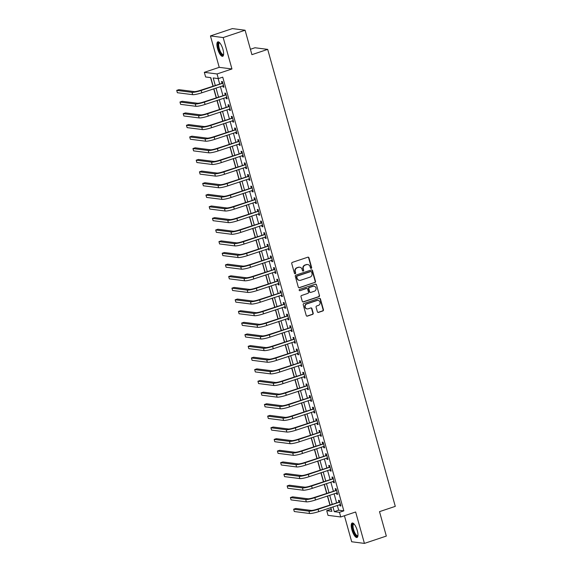 <?xml version="1.0" encoding="UTF-8"?>
<svg xmlns="http://www.w3.org/2000/svg" width="572" height="572" viewBox="0 0 572 572"><rect width="100%" height="100%" fill="white"/><g stroke="black" fill="none" stroke-linecap="round" stroke-linejoin="round"><path stroke-width="0.86" d="M311.232 268.368A0.672 0.629 97.3 0 0 311.654 267.524L308.944 257.822A0.958 0.894 97.3 0 0 307.829 257.193L292.342 262.376A0.958 0.894 97.3 0 0 291.734 263.578L294.444 273.28A0.672 0.629 97.3 0 0 295.231 273.716A0.672 0.629 97.3 0 0 295.652 272.88L295.302 271.621A3.067 2.867 97.3 0 1 297.24 267.775L298.527 267.346A3.067 2.867 97.3 0 1 302.095 269.348L302.445 270.606A0.672 0.629 97.3 0 0 303.231 271.042A0.672 0.629 97.3 0 0 303.653 270.198L303.303 268.947A3.067 2.867 97.3 0 1 305.241 265.101L306.528 264.672A3.067 2.867 97.3 0 1 310.095 266.674L310.446 267.932A0.672 0.629 97.3 0 0 311.232 268.368M310.796 268.347A0.672 0.629 97.3 0 0 311.311 267.481L308.601 257.772A0.958 0.894 97.3 0 0 308.029 257.15M294.794 273.695A0.672 0.629 97.3 0 0 295.309 272.837L295.302 271.621M302.795 271.021A0.672 0.629 97.3 0 0 303.31 270.156L303.303 268.947M357.293 530.594A7.622 2.467 -108.5 0 0 352.195 523.03A7.622 2.467 -108.5 0 0 351.923 529.908A7.622 2.467 -108.5 0 0 357.028 537.48A7.622 2.467 -108.5 0 0 357.293 530.594M222.944 49.421A7.622 2.467 -108.5 0 0 217.846 41.849A7.622 2.467 -108.5 0 0 217.582 48.734A7.622 2.467 -108.5 0 0 222.68 56.299A7.622 2.467 -108.5 0 0 222.944 49.421M317.381 311.783A0.958 0.894 97.3 0 0 318.497 312.412L322.837 310.953A0.958 0.894 97.3 0 0 323.445 309.752L320.434 298.977A0.958 0.894 97.3 0 0 319.319 298.348L303.832 303.532A0.958 0.894 97.3 0 0 303.224 304.733L306.234 315.508A0.958 0.894 97.3 0 0 307.35 316.137L312.598 314.378A0.958 0.894 97.3 0 0 313.206 313.177L311.919 308.565A0.958 0.894 97.3 0 0 310.803 307.943L308.201 308.808A2.567 2.395 97.3 0 1 305.126 306.606A2.567 2.395 97.3 0 1 306.835 303.925L317.031 300.514A2.567 2.395 97.3 0 1 320.106 302.717A2.567 2.395 97.3 0 1 318.397 305.398L316.695 305.97A0.958 0.894 97.3 0 0 316.087 307.171L317.381 311.783M337.33 505.405L338.667 510.195L343.829 510.853L339.446 512.319L340.748 516.974L328.013 515.343L326.719 510.689L331.882 511.354L330.823 507.578M245.095 30.23L223.187 37.559L210.453 35.929L232.368 28.6L245.095 30.23L251.916 54.662L267.696 49.378L395.288 506.363L379.508 511.64L386.329 536.071L364.421 543.4L355.648 511.99L340.748 516.974M210.453 35.929L219.226 67.339L231.953 68.969L223.187 37.559M231.953 68.969L217.053 73.952L218.354 78.607L213.192 77.949L215.258 85.357M343.829 510.853L222.737 77.141L218.354 78.607M314.907 282.547A0.958 0.894 97.3 0 0 315.508 281.345L312.505 270.563A0.958 0.894 97.3 0 0 311.39 269.934L295.903 275.118A0.958 0.894 97.3 0 0 295.295 276.319L298.305 287.101A0.958 0.894 97.3 0 0 299.421 287.723L314.564 282.504A0.958 0.894 97.3 0 0 315.165 281.302L312.155 270.52A0.958 0.894 97.3 0 0 311.59 269.898M316.466 284.77L319.476 295.552A0.958 0.894 97.3 0 1 318.876 296.754L303.389 301.93A0.958 0.894 97.3 0 1 302.273 301.308L300.986 296.689A0.958 0.894 97.3 0 1 301.587 295.488L307.872 293.386A0.958 0.894 97.3 0 0 308.472 292.185L307.622 289.125A0.958 0.894 97.3 0 0 306.506 288.502L299.964 290.69A0.672 0.629 97.3 0 1 299.163 290.111A0.672 0.629 97.3 0 1 299.606 289.411L315.351 284.141A0.958 0.894 97.3 0 1 316.466 284.77L319.476 295.552M344.423 515.744L351.687 541.77L364.421 543.4M218.161 78.586L219.641 83.891M220.392 86.579L222.894 95.524M223.645 98.212L226.14 107.157M226.891 109.853L229.386 118.79M230.137 121.486L232.64 130.423M233.39 133.119L235.886 142.063M236.636 144.752L239.132 153.696M239.882 156.385L242.385 165.329M243.136 168.018L245.631 176.963M246.382 179.651L248.877 188.596M249.628 191.284L252.123 200.229M252.874 202.924L255.377 211.862M256.127 214.557L258.623 223.495M259.373 226.19L261.869 235.135M262.62 237.823L265.122 246.768M265.873 249.456L268.368 258.401M269.119 261.089L271.614 270.034M272.365 272.722L274.867 281.667M275.618 284.356L278.114 293.3M278.864 295.989L281.36 304.933M282.11 307.629L284.606 316.566M285.356 319.262L287.859 328.206M288.61 330.895L291.105 339.839M291.856 342.528L294.351 351.473M295.102 354.161L297.604 363.106M298.355 365.794L300.851 374.739M301.601 377.427L304.097 386.372M304.847 389.06L307.35 398.005M308.101 400.7L310.596 409.638M311.347 412.333L313.842 421.278M314.593 423.966L317.088 432.911M317.839 435.599L320.341 444.544M321.092 447.232L323.588 456.177M324.338 458.866L326.834 467.81M327.584 470.499L330.087 479.443M330.838 482.132L333.333 491.076M334.084 493.772L336.579 502.709M222.744 85.793L223.101 87.058L223.959 87.173L222.401 81.589L221.543 81.474L221.965 82.997M225.997 97.426L226.348 98.691L227.206 98.806L225.647 93.222L224.789 93.107L225.211 94.63M229.243 109.066L229.594 110.325L230.459 110.439L228.9 104.855L228.035 104.74L228.464 106.263M232.489 120.699L232.847 121.965L233.705 122.072L232.146 116.488L231.288 116.381L231.71 117.896M235.743 132.332L236.093 133.598L236.951 133.705L235.392 128.121L234.534 128.014L234.956 129.529M238.989 143.965L239.339 145.231L240.204 145.338L238.646 139.754L237.78 139.647L238.202 141.162M242.235 155.598L242.592 156.864L243.45 156.971L241.892 151.387L241.034 151.28L241.455 152.795M245.481 167.231L245.838 168.497L246.696 168.604L245.138 163.02L244.28 162.913L244.702 164.429M248.734 178.864L249.085 180.13L249.943 180.244L248.384 174.66L247.526 174.546L247.948 176.062M251.98 190.497L252.331 191.763L253.196 191.877L251.637 186.293L250.772 186.179L251.201 187.702M255.226 202.13L255.584 203.396L256.442 203.51L254.883 197.926L254.025 197.812L254.447 199.335M258.48 213.771L258.83 215.036L259.688 215.143L258.129 209.559L257.271 209.452L257.693 210.968M261.726 225.404L262.076 226.669L262.941 226.777L261.383 221.192L260.517 221.085L260.946 222.601M264.972 237.037L265.329 238.302L266.187 238.41L264.629 232.825L263.771 232.718L264.192 234.234M268.225 248.67L268.575 249.935L269.433 250.043L267.875 244.458L267.017 244.351L267.439 245.867M271.471 260.303L271.822 261.568L272.687 261.676L271.128 256.092L270.263 255.984L270.692 257.5M274.717 271.936L275.075 273.202L275.933 273.316L274.374 267.732L273.516 267.617L273.938 269.133M277.963 283.569L278.321 284.835L279.179 284.949L277.62 279.365L276.762 279.25L277.184 280.773M281.217 295.202L281.567 296.468L282.425 296.582L280.866 290.998L280.008 290.883L280.43 292.406M284.463 306.842L284.813 308.108L285.678 308.215L284.12 302.631L283.254 302.517L283.683 304.039M287.709 318.475L288.066 319.741L288.924 319.848L287.366 314.264L286.508 314.157L286.93 315.673M290.962 330.108L291.312 331.374L292.17 331.481L290.612 325.897L289.754 325.79L290.176 327.306M294.208 341.741L294.559 343.007L295.424 343.114L293.865 337.53L293 337.423L293.429 338.939M297.454 353.374L297.812 354.64L298.67 354.747L297.111 349.163L296.253 349.056L296.675 350.572M300.708 365.007L301.058 366.273L301.916 366.38L300.357 360.796L299.499 360.689L299.921 362.205M303.954 376.641L304.304 377.906L305.169 378.021L303.61 372.436L302.745 372.322L303.174 373.845M307.2 388.274L307.557 389.539L308.415 389.654L306.857 384.069L305.999 383.955L306.42 385.478M310.446 399.914L310.803 401.172L311.661 401.287L310.103 395.702L309.245 395.588L309.666 397.111M313.699 411.547L314.049 412.812L314.907 412.92L313.349 407.336L312.491 407.228L312.913 408.744M316.945 423.18L317.296 424.445L318.161 424.553L316.602 418.969L315.737 418.861L316.166 420.377M320.191 434.813L320.549 436.078L321.407 436.186L319.848 430.602L318.99 430.494L319.412 432.01M323.445 446.446L323.795 447.712L324.653 447.819L323.094 442.235L322.236 442.127L322.658 443.643M326.691 458.079L327.041 459.345L327.906 459.452L326.347 453.868L325.482 453.76L325.911 455.276M329.937 469.712L330.294 470.978L331.152 471.092L329.594 465.508L328.736 465.393L329.157 466.916M333.19 481.345L333.54 482.611L334.398 482.725L332.84 477.141L331.982 477.027L332.403 478.549M336.436 492.985L336.786 494.244L337.652 494.358L336.093 488.774L335.228 488.66L335.657 490.183M339.682 504.618L340.04 505.884L340.898 505.991L339.339 500.407L338.481 500.3L338.903 501.816M210.589 77.613L212.97 86.122M213.721 88.817L216.216 97.755M216.967 100.45L219.462 109.395M220.213 112.083L222.715 121.028M223.466 123.716L225.961 132.661M226.712 135.35L229.208 144.294M229.958 146.983L232.461 155.927M233.212 158.616L235.707 167.56M236.458 170.249L238.953 179.193M239.704 181.889L242.199 190.826M242.95 193.522L245.452 202.467M246.203 205.155L248.698 214.1M249.449 216.788L251.945 225.733M252.695 228.421L255.198 237.366M255.949 240.054L258.444 248.999M259.195 251.687L261.69 260.632M262.441 263.32L264.943 272.265M265.694 274.96L268.189 283.898M268.94 286.593L271.435 295.538M272.186 298.226L274.682 307.171M275.432 309.86L277.935 318.804M278.686 321.493L281.181 330.437M281.932 333.126L284.427 342.07M285.178 344.759L287.68 353.703M288.431 356.392L290.926 365.336M291.677 368.032L294.172 376.969M294.923 379.665L297.426 388.61M298.176 391.298L300.672 400.243M301.423 402.931L303.918 411.876M304.669 414.564L307.164 423.509M307.915 426.197L310.417 435.142M311.168 437.83L313.663 446.775M314.414 449.463L316.909 458.408M317.66 461.103L320.163 470.041M320.913 472.737L323.409 481.674M324.16 484.37L326.655 493.314M327.406 496.003L329.908 504.947M330.659 507.636L331.295 509.252M267.696 49.378L254.962 47.755L250.414 49.278M331.102 509.223L326.719 510.689M213.134 86.065L210.782 77.642L205.62 76.977L204.326 72.329L217.053 73.952M219.226 67.339L204.326 72.329M332.947 506.871L334.284 511.661L339.446 512.319M216.016 88.045L218.511 96.99M219.262 99.678L221.757 108.623M222.508 111.318L225.003 120.256M225.754 122.951L228.257 131.896M229.007 134.584L231.503 143.529M232.253 146.218L234.749 155.162M235.5 157.851L238.002 166.795M238.753 169.484L241.248 178.428M241.999 181.117L244.494 190.061M245.245 192.75L247.74 201.694M248.498 204.39L250.994 213.327M251.744 216.023L254.24 224.968M254.99 227.656L257.486 236.601M258.237 239.289L260.739 248.234M261.49 250.922L263.985 259.867M264.736 262.555L267.231 271.5M267.982 274.188L270.484 283.133M271.235 285.821L273.731 294.766M274.481 297.461L276.977 306.399M277.727 309.094L280.223 318.032M280.981 320.728L283.476 329.672M284.227 332.361L286.722 341.305M287.473 343.994L289.968 352.938M290.719 355.627L293.221 364.571M293.972 367.26L296.468 376.204M297.218 378.893L299.714 387.837M300.464 390.526L302.967 399.471M303.718 402.166L306.213 411.104M306.964 413.799L309.459 422.744M310.21 425.432L312.705 434.377M313.463 437.065L315.958 446.01M316.709 448.698L319.205 457.643M319.955 460.331L322.451 469.276M323.201 471.964L325.704 480.909M326.455 483.597L328.95 492.542M329.701 495.238L332.196 504.175M330.073 504.89L327.577 495.945M326.827 493.257L324.331 484.312M323.58 481.624L321.078 472.679M320.327 469.984L317.832 461.046M317.081 458.351L314.586 449.406M313.835 446.718L311.332 437.773M310.582 435.085L308.086 426.14M307.336 423.452L304.84 414.507M304.089 411.819L301.594 402.874M300.843 400.185L298.341 391.241M297.59 388.552L295.095 379.608M294.344 376.912L291.849 367.975M291.098 365.279L288.595 356.342M287.845 353.646L285.349 344.702M284.599 342.013L282.103 333.068M281.352 330.38L278.85 321.435M278.099 318.747L275.604 309.802M274.853 307.114L272.358 298.169M271.607 295.481L269.112 286.536M268.361 283.841L265.858 274.903M265.108 272.208L262.612 263.27M261.862 260.575L259.366 251.63M258.615 248.942L256.113 239.997M255.362 237.308L252.867 228.364M252.116 225.675L249.621 216.731M248.87 214.042L246.368 205.098M245.617 202.409L243.121 193.465M242.371 190.776L239.875 181.832M239.125 179.136L236.629 170.199M235.871 167.503L233.376 158.558M232.625 155.87L230.13 146.925M229.379 144.237L226.884 135.292M226.133 132.604L223.631 123.659M222.88 120.971L220.384 112.026M219.634 109.338L217.138 100.393M216.388 97.705L213.885 88.76M338.667 510.195L334.284 511.661M223.101 87.058L223.859 86.808M226.348 98.691L227.105 98.441M229.594 110.325L230.352 110.074M232.847 121.965L233.605 121.707M236.093 133.598L236.851 133.34M239.339 145.231L240.097 144.973M242.592 156.864L243.35 156.606M245.838 168.497L246.596 168.247M249.085 180.13L249.842 179.88M252.331 191.763L253.096 191.513M255.584 203.396L256.342 203.146M258.83 215.036L259.588 214.779M262.076 226.669L262.834 226.412M265.329 238.302L266.087 238.045M268.575 249.935L269.333 249.678M271.822 261.568L272.579 261.318M275.075 273.202L275.833 272.951M278.321 284.835L279.079 284.584M281.567 296.468L282.325 296.217M284.813 308.108L285.578 307.85M288.066 319.741L288.824 319.483M291.312 331.374L292.07 331.116M294.559 343.007L295.316 342.75M297.812 354.64L298.57 354.39M301.058 366.273L301.816 366.023M304.304 377.906L305.062 377.656M307.557 389.539L308.315 389.289M310.803 401.172L311.561 400.922M314.049 412.812L314.807 412.555M317.296 424.445L318.061 424.188M320.549 436.078L321.307 435.821M323.795 447.712L324.553 447.454M327.041 459.345L327.799 459.094M330.294 470.978L331.052 470.727M333.54 482.611L334.298 482.36M336.786 494.244L337.544 493.993M340.04 505.884L340.798 505.627M307.564 264.536A3.067 2.867 97.3 0 0 306.184 264.629L306.528 264.672M302.96 268.904A3.067 2.867 97.3 0 1 304.897 265.058L306.184 264.629M299.564 267.21A3.067 2.867 97.3 0 0 298.184 267.303L298.527 267.346M294.959 271.578A3.067 2.867 97.3 0 1 296.897 267.732L298.184 267.303M298.877 287.723A0.958 0.894 97.3 0 0 299.077 287.68L314.564 282.504M311.576 271.972A0.672 0.629 97.3 0 0 310.796 271.536L297.204 276.083A0.672 0.629 97.3 0 0 296.782 276.919L297.147 278.242A3.067 2.867 97.3 0 0 300.722 280.251L310.01 277.141A3.067 2.867 97.3 0 0 311.947 273.294L311.576 271.972M310.882 271.514A0.672 0.629 97.3 0 0 310.453 271.486L310.796 271.536M299.342 280.337A3.067 2.867 97.3 0 1 296.804 278.199L296.439 276.877A0.672 0.629 97.3 0 1 296.861 276.033L310.453 271.486M302.838 301.93A0.958 0.894 97.3 0 0 303.046 301.887L318.525 296.704A0.958 0.894 97.3 0 0 319.133 295.502M306.706 288.46A0.958 0.894 97.3 0 0 306.163 288.46L299.964 290.69M314.385 291.212A2.567 2.395 97.3 0 0 314.028 286.222A2.567 2.395 97.3 0 0 313.02 286.322L309.431 287.523A0.958 0.894 97.3 0 0 308.823 288.724L309.681 291.784A0.958 0.894 97.3 0 0 310.796 292.414L314.385 291.212M313.856 286.207A2.567 2.395 97.3 0 0 312.677 286.279L313.02 286.322M310.246 292.406A0.958 0.894 97.3 0 1 309.338 291.741L308.48 288.681A0.958 0.894 97.3 0 1 309.087 287.48L312.677 286.279M316.123 284.727A0.958 0.894 97.3 0 0 315.558 284.098M317.868 300.4A2.567 2.395 97.3 0 0 316.688 300.472L317.031 300.514M307.021 308.88A2.567 2.395 97.3 0 1 306.492 303.882L316.688 300.472M306.807 316.137A0.958 0.894 97.3 0 0 307.007 316.094L312.255 314.335A0.958 0.894 97.3 0 0 312.863 313.134L311.576 308.522A0.958 0.894 97.3 0 0 311.004 307.9M317.946 312.405A0.958 0.894 97.3 0 0 318.154 312.362L322.494 310.911A0.958 0.894 97.3 0 0 323.101 309.709L320.091 298.934A0.958 0.894 97.3 0 0 319.519 298.305M222.823 83.104L200.3 90.362A4.883 0.715 164.4 0 1 194.201 91.606L178.907 89.654L176.712 90.383L192.006 92.342A7.329 1.073 -15.6 0 0 201.165 90.469L222.601 83.297M176.712 90.383L177.363 92.714L192.657 94.666A7.329 1.073 -15.6 0 0 201.809 92.8L223.538 85.65M221.736 83.19L222.63 82.418M226.076 94.737L203.553 101.995A4.883 0.715 164.4 0 1 197.447 103.239L182.153 101.287L179.965 102.016L195.259 103.975A7.329 1.073 -15.6 0 0 204.411 102.102L225.847 94.938M179.965 102.016L180.616 104.347L195.91 106.299A7.329 1.073 -15.6 0 0 205.062 104.433L226.784 97.283M224.989 94.823L225.883 94.051M229.322 106.371L206.799 113.628A4.883 0.715 164.4 0 1 200.693 114.872L185.399 112.92L183.212 113.656L198.505 115.608A7.329 1.073 -15.6 0 0 207.657 113.742L229.093 106.571M183.212 113.656L183.862 115.98L199.156 117.932A7.329 1.073 -15.6 0 0 208.308 116.066L230.03 108.916M228.235 106.456L229.129 105.684M232.568 118.004L210.046 125.261A4.883 0.715 164.4 0 1 203.947 126.512L188.653 124.553L186.458 125.289L201.752 127.241A7.329 1.073 -15.6 0 0 210.911 125.375L232.339 118.204M186.458 125.289L187.108 127.613L202.402 129.572A7.329 1.073 -15.6 0 0 211.554 127.699L233.283 120.556M231.481 118.089L232.375 117.317M235.814 129.637L213.299 136.894A4.883 0.715 164.4 0 1 207.193 138.145L191.899 136.186L189.711 136.922L205.005 138.874A7.329 1.073 -15.6 0 0 214.157 137.008L235.593 129.837M189.711 136.922L190.354 139.246L205.648 141.205A7.329 1.073 -15.6 0 0 214.807 139.332L236.529 132.189M234.727 129.73L235.628 128.95M223.58 54.576A6.592 2.131 71.5 0 1 221.321 54.133A6.592 2.131 71.5 0 1 218.189 46.454A6.592 2.131 71.5 0 1 219.605 42.685M219.777 42.879A6.106 1.973 -108.5 0 0 219.462 42.907A6.106 1.973 -108.5 0 0 218.99 47.362A6.106 1.973 -108.5 0 0 221.736 53.596A6.106 1.973 -108.5 0 0 223.337 54.483A6.106 1.973 -108.5 0 0 223.602 54.319M218.282 41.82A7.572 2.452 -108.5 0 0 218.075 47.64A7.572 2.452 -108.5 0 0 221.371 54.919A7.572 2.452 -108.5 0 0 223.044 56.063M357.929 535.749A6.592 2.131 71.5 0 1 352.988 529.722A6.592 2.131 71.5 0 1 353.954 523.866M354.125 524.059A6.106 1.973 -108.5 0 0 353.811 524.081A6.106 1.973 -108.5 0 0 353.596 529.601A6.106 1.973 -108.5 0 0 357.686 535.664A6.106 1.973 -108.5 0 0 357.95 535.499M352.631 523.001A7.572 2.452 -108.5 0 0 352.645 529.679A7.572 2.452 -108.5 0 0 357.393 537.237M239.067 141.277L216.545 148.534A4.883 0.715 164.4 0 1 210.439 149.778L195.145 147.819L192.957 148.556L208.251 150.507A7.329 1.073 -15.6 0 0 217.403 148.641L238.839 141.47M192.957 148.556L193.608 150.879L208.902 152.838A7.329 1.073 -15.6 0 0 218.054 150.965L239.775 143.822M237.981 141.363L238.874 140.583M242.313 152.91L219.791 160.167A4.883 0.715 164.4 0 1 213.692 161.411L198.398 159.459L196.203 160.189L211.497 162.141A7.329 1.073 -15.6 0 0 220.649 160.274L242.085 153.103M196.203 160.189L196.854 162.512L212.148 164.471A7.329 1.073 -15.6 0 0 221.3 162.598L243.028 155.455M241.227 152.996L242.12 152.216M245.56 164.543L223.037 171.8A4.883 0.715 164.4 0 1 216.938 173.044L201.644 171.092L199.449 171.822L214.743 173.781A7.329 1.073 -15.6 0 0 223.902 171.907L245.338 164.736M199.449 171.822L200.1 174.153L215.394 176.105A7.329 1.073 -15.6 0 0 224.553 174.238L246.275 167.088M244.473 164.629L245.367 163.849M248.813 176.176L226.29 183.433A4.883 0.715 164.4 0 1 220.184 184.677L204.89 182.725L202.702 183.455L217.996 185.414A7.329 1.073 -15.6 0 0 227.148 183.54L248.584 176.369M202.702 183.455L203.353 185.786L218.647 187.738A7.329 1.073 -15.6 0 0 227.799 185.871L249.521 178.721M247.726 176.262L248.62 175.482M252.059 187.809L229.536 195.066A4.883 0.715 164.4 0 1 223.438 196.31L208.144 194.358L205.949 195.088L221.242 197.047A7.329 1.073 -15.6 0 0 230.394 195.174L251.83 188.009M205.949 195.088L206.599 197.419L221.893 199.371A7.329 1.073 -15.6 0 0 231.045 197.504L252.767 190.354M250.972 187.895L251.866 187.123M255.305 199.442L232.783 206.699A4.883 0.715 164.4 0 1 226.684 207.943L211.39 205.992L209.195 206.728L224.489 208.68A7.329 1.073 -15.6 0 0 233.648 206.814L255.083 199.642M209.195 206.728L209.845 209.052L225.139 211.004A7.329 1.073 -15.6 0 0 234.298 209.137L256.02 201.987M254.218 199.528L255.112 198.756M258.558 211.075L236.036 218.332A4.883 0.715 164.4 0 1 229.93 219.584L214.636 217.625L212.448 218.361L227.742 220.313A7.329 1.073 -15.6 0 0 236.894 218.447L258.329 211.275M212.448 218.361L213.099 220.685L228.392 222.637A7.329 1.073 -15.6 0 0 237.544 220.771L259.266 213.628M257.471 211.161L258.365 210.389M261.804 222.708L239.282 229.965A4.883 0.715 164.4 0 1 233.176 231.217L217.882 229.258L215.694 229.994L230.988 231.946A7.329 1.073 -15.6 0 0 240.14 230.08L261.576 222.908M215.694 229.994L216.345 232.318L231.639 234.277A7.329 1.073 -15.6 0 0 240.791 232.404L262.512 225.261M260.718 222.794L261.611 222.022M265.05 234.341L242.528 241.598A4.883 0.715 164.4 0 1 236.429 242.85L221.135 240.891L218.94 241.627L234.234 243.579A7.329 1.073 -15.6 0 0 243.393 241.713L264.822 234.541M218.94 241.627L219.591 243.951L234.885 245.91A7.329 1.073 -15.6 0 0 244.037 244.037L265.765 236.894M263.964 234.434L264.857 233.655M268.304 245.981L245.781 253.239A4.883 0.715 164.4 0 1 239.675 254.483L224.381 252.524L222.193 253.26L237.487 255.212A7.329 1.073 -15.6 0 0 246.639 253.346L268.075 246.174M222.193 253.26L222.837 255.584L238.131 257.543A7.329 1.073 -15.6 0 0 247.29 255.67L269.012 248.527M267.21 246.067L268.111 245.288M271.55 257.615L249.027 264.872A4.883 0.715 164.4 0 1 242.921 266.116L227.627 264.164L225.44 264.893L240.733 266.852A7.329 1.073 -15.6 0 0 249.885 264.979L271.321 257.808M225.44 264.893L226.09 267.224L241.384 269.176A7.329 1.073 -15.6 0 0 250.536 267.31L272.258 260.16M270.463 257.7L271.357 256.921M274.796 269.248L252.273 276.505A4.883 0.715 164.4 0 1 246.174 277.749L230.881 275.797L228.686 276.526L243.979 278.485A7.329 1.073 -15.6 0 0 253.131 276.612L274.567 269.441M228.686 276.526L229.336 278.857L244.63 280.809A7.329 1.073 -15.6 0 0 253.782 278.943L275.511 271.793M273.709 269.333L274.603 268.554M278.042 280.881L255.52 288.138A4.883 0.715 164.4 0 1 249.421 289.382L234.127 287.43L231.932 288.159L247.226 290.118A7.329 1.073 -15.6 0 0 256.385 288.245L277.82 281.074M231.932 288.159L232.582 290.49L247.876 292.442A7.329 1.073 -15.6 0 0 257.035 290.576L278.757 283.426M276.955 280.966L277.849 280.194M281.295 292.514L258.773 299.771A4.883 0.715 164.4 0 1 252.667 301.015L237.373 299.063L235.185 299.792L250.479 301.751A7.329 1.073 -15.6 0 0 259.631 299.878L281.067 292.714M235.185 299.792L235.836 302.123L251.129 304.075A7.329 1.073 -15.6 0 0 260.281 302.209L282.003 295.059M280.208 292.599L281.102 291.827M284.541 304.147L262.019 311.404A4.883 0.715 164.4 0 1 255.92 312.655L240.626 310.696L238.431 311.433L253.725 313.385A7.329 1.073 -15.6 0 0 262.877 311.518L284.313 304.347M238.431 311.433L239.082 313.756L254.376 315.708A7.329 1.073 -15.6 0 0 263.528 313.842L285.249 306.699M283.455 304.232L284.348 303.46M287.787 315.78L265.265 323.037A4.883 0.715 164.4 0 1 259.166 324.288L243.872 322.329L241.677 323.066L256.971 325.018A7.329 1.073 -15.6 0 0 266.13 323.151L287.566 315.98M241.677 323.066L242.328 325.389L257.622 327.348A7.329 1.073 -15.6 0 0 266.781 325.475L288.502 318.332M286.701 315.866L287.594 315.093M291.041 327.413L268.518 334.67A4.883 0.715 164.4 0 1 262.412 335.921L247.118 333.962L244.93 334.699L260.224 336.651A7.329 1.073 -15.6 0 0 269.376 334.784L290.812 327.613M244.93 334.699L245.581 337.022L260.875 338.981A7.329 1.073 -15.6 0 0 270.027 337.108L291.749 329.965M289.954 327.506L290.848 326.726M294.287 339.053L271.764 346.31A4.883 0.715 164.4 0 1 265.658 347.554L250.364 345.595L248.177 346.332L263.47 348.284A7.329 1.073 -15.6 0 0 272.622 346.417L294.058 339.246M248.177 346.332L248.827 348.655L264.121 350.615A7.329 1.073 -15.6 0 0 273.273 348.741L294.995 341.598M293.2 339.139L294.094 338.359M297.533 350.686L275.01 357.943A4.883 0.715 164.4 0 1 268.911 359.187L253.618 357.235L251.423 357.965L266.716 359.924A7.329 1.073 -15.6 0 0 275.876 358.051L297.304 350.879M251.423 357.965L252.073 360.296L267.367 362.248A7.329 1.073 -15.6 0 0 276.519 360.381L298.248 353.231M296.446 350.772L297.34 349.993M300.786 362.319L278.264 369.576A4.883 0.715 164.4 0 1 272.158 370.82L256.864 368.868L254.676 369.598L269.97 371.557A7.329 1.073 -15.6 0 0 279.122 369.684L300.557 362.512M254.676 369.598L255.319 371.929L270.613 373.881A7.329 1.073 -15.6 0 0 279.772 372.014L301.494 364.864M299.692 362.405L300.593 361.626M304.032 373.952L281.51 381.209A4.883 0.715 164.4 0 1 275.404 382.453L260.11 380.502L257.922 381.231L273.216 383.19A7.329 1.073 -15.6 0 0 282.368 381.317L303.803 374.145M257.922 381.231L258.573 383.562L273.866 385.514A7.329 1.073 -15.6 0 0 283.018 383.648L304.74 376.498M302.945 374.038L303.839 373.266M307.278 385.585L284.756 392.842A4.883 0.715 164.4 0 1 278.657 394.087L263.363 392.135L261.168 392.864L276.462 394.823A7.329 1.073 -15.6 0 0 285.614 392.95L307.05 385.785M261.168 392.864L261.819 395.195L277.113 397.147A7.329 1.073 -15.6 0 0 286.265 395.281L307.993 388.131M306.192 385.671L307.085 384.899M310.524 397.218L288.002 404.476A4.883 0.715 164.4 0 1 281.903 405.72L266.609 403.768L264.414 404.504L279.708 406.456A7.329 1.073 -15.6 0 0 288.867 404.59L310.303 397.418M264.414 404.504L265.065 406.828L280.359 408.78A7.329 1.073 -15.6 0 0 289.518 406.914L311.24 399.771M309.438 397.304L310.331 396.532M313.778 408.851L291.255 416.109A4.883 0.715 164.4 0 1 285.149 417.36L269.855 415.401L267.667 416.137L282.961 418.089A7.329 1.073 -15.6 0 0 292.113 416.223L313.549 409.051M267.667 416.137L268.318 418.461L283.612 420.42A7.329 1.073 -15.6 0 0 292.764 418.547L314.486 411.404M312.691 408.937L313.585 408.165M317.024 420.484L294.501 427.742A4.883 0.715 164.4 0 1 288.402 428.993L273.109 427.034L270.913 427.77L286.207 429.722A7.329 1.073 -15.6 0 0 295.359 427.856L316.795 420.685M270.913 427.77L271.564 430.094L286.858 432.053A7.329 1.073 -15.6 0 0 296.01 430.18L317.732 423.037M315.937 420.577L316.831 419.798M320.27 432.125L297.747 439.382A4.883 0.715 164.4 0 1 291.648 440.626L276.355 438.667L274.16 439.403L289.453 441.355A7.329 1.073 -15.6 0 0 298.613 439.489L320.048 432.318M274.16 439.403L274.81 441.727L290.104 443.686A7.329 1.073 -15.6 0 0 299.263 441.813L320.985 434.67M319.183 432.21L320.077 431.431M323.523 443.758L301.001 451.015A4.883 0.715 164.4 0 1 294.895 452.259L279.601 450.307L277.413 451.036L292.707 452.988A7.329 1.073 -15.6 0 0 301.859 451.122L323.294 443.951M277.413 451.036L278.063 453.36L293.357 455.319A7.329 1.073 -15.6 0 0 302.509 453.446L324.231 446.303M322.436 443.843L323.33 443.064M326.769 455.391L304.247 462.648A4.883 0.715 164.4 0 1 298.141 463.892L282.847 461.94L280.659 462.669L295.953 464.628A7.329 1.073 -15.6 0 0 305.105 462.755L326.54 455.584M280.659 462.669L281.31 465L296.603 466.952A7.329 1.073 -15.6 0 0 305.755 465.086L327.477 457.936M325.683 455.476L326.576 454.697M330.015 467.024L307.493 474.281A4.883 0.715 164.4 0 1 301.394 475.525L286.1 473.573L283.905 474.302L299.199 476.262A7.329 1.073 -15.6 0 0 308.358 474.388L329.794 467.217M283.905 474.302L284.556 476.633L299.85 478.585A7.329 1.073 -15.6 0 0 309.002 476.719L330.73 469.569M328.929 467.109L329.822 466.337M333.269 478.657L310.746 485.914A4.883 0.715 164.4 0 1 304.64 487.158L289.346 485.206L287.158 485.935L302.452 487.895A7.329 1.073 -15.6 0 0 311.604 486.021L333.04 478.857M287.158 485.935L287.802 488.266L303.096 490.218A7.329 1.073 -15.6 0 0 312.255 488.352L333.976 481.202M332.182 478.743L333.076 477.97M336.515 490.29L313.992 497.547A4.883 0.715 164.4 0 1 307.886 498.791L292.592 496.839L290.404 497.576L305.698 499.528A7.329 1.073 -15.6 0 0 314.85 497.661L336.286 490.49M290.404 497.576L291.055 499.899L306.349 501.851A7.329 1.073 -15.6 0 0 315.501 499.985L337.223 492.835M335.428 490.376L336.322 489.603M339.761 501.923L317.238 509.18A4.883 0.715 164.4 0 1 311.139 510.431L295.846 508.472L293.65 509.209L308.944 511.161A7.329 1.073 -15.6 0 0 318.096 509.294L339.532 502.123M293.65 509.209L294.301 511.532L309.595 513.492A7.329 1.073 -15.6 0 0 318.747 511.618L340.476 504.475M338.674 502.009L339.568 501.236M201.165 90.469L201.809 92.8M192.006 92.342L192.657 94.666M204.411 102.102L205.062 104.433M195.259 103.975L195.91 106.299M207.657 113.742L208.308 116.066M198.505 115.608L199.156 117.932M210.911 125.375L211.554 127.699M201.752 127.241L202.402 129.572M214.157 137.008L214.807 139.332M205.005 138.874L205.648 141.205M217.403 148.641L218.054 150.965M208.251 150.507L208.902 152.838M220.649 160.274L221.3 162.598M211.497 162.141L212.148 164.471M223.902 171.907L224.553 174.238M214.743 173.781L215.394 176.105M227.148 183.54L227.799 185.871M217.996 185.414L218.647 187.738M230.394 195.174L231.045 197.504M221.242 197.047L221.893 199.371M233.648 206.814L234.298 209.137M224.489 208.68L225.139 211.004M236.894 218.447L237.544 220.771M227.742 220.313L228.392 222.637M240.14 230.08L240.791 232.404M230.988 231.946L231.639 234.277M243.393 241.713L244.037 244.037M234.234 243.579L234.885 245.91M246.639 253.346L247.29 255.67M237.487 255.212L238.131 257.543M249.885 264.979L250.536 267.31M240.733 266.852L241.384 269.176M253.131 276.612L253.782 278.943M243.979 278.485L244.63 280.809M256.385 288.245L257.035 290.576M247.226 290.118L247.876 292.442M259.631 299.878L260.281 302.209M250.479 301.751L251.129 304.075M262.877 311.518L263.528 313.842M253.725 313.385L254.376 315.708M266.13 323.151L266.781 325.475M256.971 325.018L257.622 327.348M269.376 334.784L270.027 337.108M260.224 336.651L260.875 338.981M272.622 346.417L273.273 348.741M263.47 348.284L264.121 350.615M275.876 358.051L276.519 360.381M266.716 359.924L267.367 362.248M279.122 369.684L279.772 372.014M269.97 371.557L270.613 373.881M282.368 381.317L283.018 383.648M273.216 383.19L273.866 385.514M285.614 392.95L286.265 395.281M276.462 394.823L277.113 397.147M288.867 404.59L289.518 406.914M279.708 406.456L280.359 408.78M292.113 416.223L292.764 418.547M282.961 418.089L283.612 420.42M295.359 427.856L296.01 430.18M286.207 429.722L286.858 432.053M298.613 439.489L299.263 441.813M289.453 441.355L290.104 443.686M301.859 451.122L302.509 453.446M292.707 452.988L293.357 455.319M305.105 462.755L305.755 465.086M295.953 464.628L296.603 466.952M308.358 474.388L309.002 476.719M299.199 476.262L299.85 478.585M311.604 486.021L312.255 488.352M302.452 487.895L303.096 490.218M314.85 497.661L315.501 499.985M305.698 499.528L306.349 501.851M318.096 509.294L318.747 511.618M308.944 511.161L309.595 513.492"/></g></svg>
